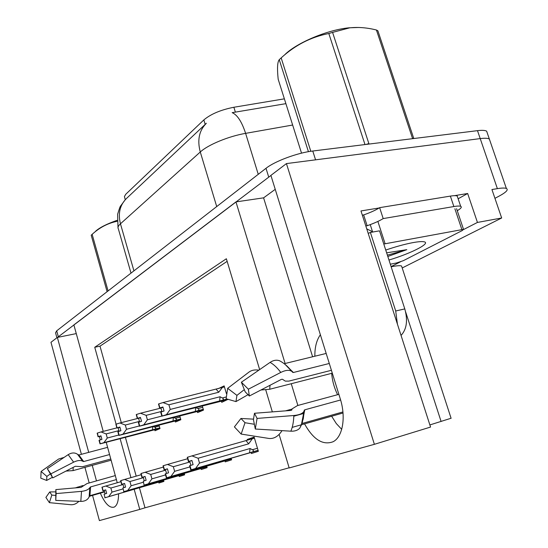 <?xml version="1.0" encoding="UTF-8"?>
<svg xmlns="http://www.w3.org/2000/svg" width="548" height="548" viewBox="0 0 548 548"><rect width="100%" height="100%" fill="white"/><g stroke="black" fill="none" stroke-linecap="round" stroke-linejoin="round"><path stroke-width="0.82" d="M100.339 493.138C104.99 503.687 109.614 508.339 114.21 507.099C117.101 505.551 118.553 501.132 118.56 493.844M117.245 482.754L106.257 442.407M103.216 431.379L73.877 324.902L235.962 201.897L263.595 197.842L275.233 189.334M304.551 423.885C313.326 439.565 322.82 445.524 333.033 441.763C342.678 437.133 346.206 417.261 340.233 398.718L270.904 175.387L286.44 163.592L480.212 138.596C484.713 138.034 487.747 138.165 489.337 138.993L490.165 141.411L489.337 138.993C487.747 138.165 484.713 138.034 480.212 138.596L315.573 159.831L312.771 151.015L477.493 130.657C481.987 130.116 485.035 130.28 486.638 131.15L487.494 133.644M81.399 454.313L50.971 342.288L57.369 337.431L88.708 452.367M76.275 333.602L57.369 337.431M454.402 195.67L467.656 193.506L458.135 198.773M286.44 163.592L374.387 444.318L430.557 427.056L360.974 210.946L379.154 207.973M402.198 267.965L501.673 217.994L477.445 222.433L463.67 229.482M400.328 261.903L391.108 266.623M477.445 222.433L467.656 193.506M401.924 267.109L401.561 265.992C400.15 265.431 396.684 265.691 391.156 266.773M501.673 217.994L491.933 189.533L497.379 188.642C501.858 187.923 504.852 187.854 506.359 188.437C508.688 189.69 506.181 192.3 498.838 196.266L494.94 198.328M134.171 489.289L139.754 509.407L99.4 520.6L92.55 495.385M89.173 482.959L84.94 467.369M235.962 201.897L285.111 363.488M291.262 383.723L297.872 405.458M92.249 465.368L96.482 480.897M259.649 369.599L226.365 258.752L94.742 347.268L116.094 424.173M120.142 438.756L130.938 477.637M374.387 444.318L289.18 467.951L279.117 434.441M272.342 411.884L265.753 389.929M451.086 418.247L429.872 424.933M139.425 487.754L145.008 507.811L289.132 467.787M145.008 507.811L139.754 509.407M125.252 199.712L124.43 196.533L125.78 194.239L203.842 119.923C210.809 114.053 220.823 109.826 233.873 107.257L284.371 98.839M227.146 261.341L100.003 346.151L121.293 422.631M125.403 437.373L136.192 476.137M100.003 346.151L94.742 347.268M224.94 460.875L225.235 461.868L231.619 459.834L231.16 458.251M201.006 468.561L201.28 469.513L207.137 467.643L206.712 466.163M178.991 475.623L179.251 476.541L184.649 474.821L184.251 473.424M158.673 482.144L158.92 483.028L163.907 481.432L163.537 480.117M251.066 452.49L251.374 453.532L258.361 451.299L254.142 437.085L247.216 439.475L247.422 440.174M197.28 411.507L197.595 412.603L203.5 410.089L202.308 405.979M175.127 420.994L175.429 422.035L180.861 419.727L179.778 415.953M154.707 429.735L154.988 430.735L160.002 428.605L159.016 425.125M221.392 401.177L221.734 402.328L228.091 399.314M226.434 393.69L224.146 385.902L218.125 388.703M254.265 437.482L247.216 439.475M263.595 197.842L312.6 356.762M314.86 356.214C314.751 347.24 316.593 340.089 320.381 334.76M341.705 429.358L336.301 423.556L331.643 416.227M57.54 337.397L270.931 175.483M206.089 123.533L126.478 198.486C119.889 205.062 117.882 213.494 120.457 223.796C118.224 225.838 117.519 227.509 118.341 228.811L131.013 273.123M285.892 103.654L232.174 112.655C237.353 114.874 241.826 121.779 245.607 133.356C228.612 136.253 208.014 144.788 200.28 151.995L120.457 223.796L133.931 270.856M56.91 337.774L55.56 332.814L56.704 330.821L265.999 168.305C274.76 161.235 297.619 152.734 312.771 151.015M170.236 409.425L166.434 414.678L161.845 416.151L160.701 412.11L164.064 411.014L162.914 406.979L159.9 407.918L158.749 403.89L162.982 402.568L168.907 404.78L170.236 409.425L220.063 396.752L222.33 397.971C223.947 398.889 223.748 399.698 221.734 400.396L227.084 399.019M159.9 407.918L158.749 403.89M224.447 386.929L162.982 402.568M222.365 387.45L218.741 392.245L168.907 404.78M217.94 402.061L161.845 416.151M166.434 414.678L221.734 400.396M162.982 407.198L159.55 408.082L158.673 403.965M163.03 407.383L160.886 407.924L161.955 411.671M218.741 392.245L216.22 389.279M162.194 415.994L161.043 411.952M220.063 396.752L219.659 401.02M159.55 408.082L160.886 407.924M162.968 407.164L159.811 407.959M158.495 404.006L159.639 408.041M187.286 457.313L188.389 461.532L187.478 457.258M189.971 465.601L189.594 465.732L190.793 469.924L191.177 469.807L189.971 465.601L193.101 464.656L191.896 460.464L188.67 461.437L191.916 460.512L188.491 461.498M188.67 461.437L187.471 457.244L191.958 455.888L198.109 458.244L199.499 463.074L250.073 448.511L249.593 452.799L258.074 450.319L251.738 452.162M188.765 461.402L187.567 457.217M188.389 461.532L189.683 461.217L190.868 465.334M191.93 460.573L189.683 461.217M258.108 450.442L190.793 469.924M250.073 448.511L252.388 449.723C253.971 450.593 253.84 451.374 251.984 452.079M199.499 463.074L195.574 468.485L249.593 452.799M191.177 469.807L195.574 468.485M191.958 455.888L245.99 440.606L248.689 443.825L198.109 458.244M245.99 440.606L252.327 438.715L248.689 443.825M252.327 438.715L254.45 438.119M147.405 419.795L143.775 424.816L139.418 426.207L138.336 422.344L141.528 421.302L140.439 417.439L137.569 418.336L136.479 414.473L140.514 413.219L146.152 415.35L147.405 419.795L161.831 416.09M195.992 407.602L197.869 408.561C199.438 409.431 199.253 410.205 197.328 410.863L203.281 409.322M137.569 418.336L136.479 414.473M160.927 408.068L140.514 413.219M161.866 411.356L146.152 415.35M193.855 412.391L139.418 426.207M143.775 424.816L197.328 410.863M140.5 417.638L137.247 418.48L136.411 414.548M140.541 417.802L138.589 418.302L139.596 421.905M139.74 426.063L138.651 422.2M195.711 407.678L195.348 411.466M137.247 418.48L138.589 418.302M140.487 417.61L137.486 418.371M136.247 414.589L137.329 418.446M126.499 429.29L123.033 434.098L118.882 435.42L117.854 431.714L120.896 430.728L119.861 427.022L117.114 427.872L116.087 424.173L119.937 422.974L125.314 425.029L126.499 429.29L139.35 425.96M173.826 417.494L175.422 418.275C176.936 419.104 176.771 419.843 174.928 420.474L180.648 418.98M117.114 427.872L116.087 424.173M137.938 418.391L119.937 422.974M139.459 421.398L125.314 425.029M171.743 421.878L118.882 435.42M123.033 434.098L174.928 420.474M119.916 427.2L116.827 428.009L116.025 424.234M119.957 427.351L118.163 427.81L119.122 431.276M119.176 435.29L118.149 431.577M173.36 417.617L173.031 421.049M116.827 428.009L118.163 427.81M119.909 427.173L117.046 427.906M115.875 424.275L116.902 427.974M107.292 438.016L103.969 442.626L100.01 443.887L99.037 440.325L101.928 439.386L100.948 435.824L98.325 436.64L97.345 433.084L101.031 431.94L106.161 433.92L107.292 438.016L118.772 435.023M153.399 426.591L154.755 427.221C156.221 428.015 156.064 428.714 154.296 429.324L159.797 427.878M98.325 436.64L97.345 433.084M116.793 427.892L101.031 431.94M118.943 430.618L106.161 433.92M151.364 430.618L100.01 443.887M103.969 442.626L154.296 429.324M100.996 435.989L98.058 436.763L97.291 433.146M101.038 436.126L99.387 436.557L100.305 439.893M100.284 443.764L99.304 440.202M152.769 426.755L152.474 429.879M98.058 436.763L99.387 436.557M100.99 435.961L98.256 436.674M97.154 433.18L98.126 436.735M163.057 465.8L164.099 469.835L163.222 465.752M167.435 468.876L164.188 469.8M165.578 473.725L165.229 473.842L166.366 477.856L166.708 477.74L165.578 473.725L168.558 472.828L167.421 468.814L164.352 469.746L163.222 465.738L167.483 464.451L173.326 466.711L174.634 471.321L189.93 466.91M164.441 469.718L163.311 465.711M164.352 469.746L167.435 468.862M164.099 469.835L165.4 469.506L166.517 473.445M167.448 468.924L165.4 469.506M231.379 459.005L166.366 477.856M223.502 460.471L223.228 461.265L231.345 458.895L225.276 460.656M226.941 459.477L225.495 460.587M174.634 471.321L170.894 476.486L223.228 461.265M166.708 477.74L170.894 476.486M167.483 464.451L187.594 458.745M189.903 461.971L173.326 466.711M140.925 473.547L141.911 477.411L141.158 473.465L145.131 472.266L150.693 474.438L151.933 478.856L165.537 474.924M143.302 481.144L144.056 485.09L143.302 481.144L146.138 480.288L145.062 476.445L141.994 477.383M142.144 477.329L141.076 473.493M142.227 477.301L141.158 473.465M141.911 477.411L143.22 477.075L144.275 480.849M145.09 476.541L143.22 477.075M206.911 466.841L144.056 485.09M199.328 468.307L199.095 469.02L206.877 466.738L201.048 468.437M202.63 467.348L201.246 468.376M151.933 478.856L148.357 483.795L199.095 469.02M144.371 484.987L148.357 483.795M145.131 472.266L163.325 467.088M165.592 470.17L150.693 474.438M120.629 480.658L121.649 484.336L120.772 480.617M122.875 487.946L123.896 491.631L122.875 487.946L125.588 487.131L124.574 483.446L121.649 484.336M121.786 484.288L120.772 480.603L124.643 479.432L129.951 481.528L131.13 485.761L143.261 482.247M121.862 484.261L120.848 480.582M121.574 484.357L122.875 484.021L123.875 487.645M124.595 483.528L122.875 484.021M184.423 474.041L123.608 491.727M177.12 475.5L176.922 476.144L184.395 473.952L178.792 475.582M180.292 474.575L178.97 475.527M131.13 485.761L127.705 490.494L176.922 476.144M123.896 491.631L127.705 490.494M124.643 479.432L141.165 474.719M143.384 477.671L129.951 481.528M101.955 487.193L102.853 490.755L102.092 487.158M104.086 494.2L105.058 497.748L104.086 494.2L106.682 493.419L105.716 489.878L102.921 490.727M103.051 490.686L102.086 487.151L105.791 486.028L110.867 488.042L111.984 492.118L122.841 488.967M103.12 490.659L102.154 487.124M102.853 490.755L104.154 490.412L105.106 493.899M105.737 489.96L104.154 490.412M163.694 480.678L104.791 497.831M156.653 482.124L156.475 482.713L163.674 480.596L158.269 482.172M159.701 481.233L158.434 482.124M111.984 492.118L108.703 496.652L156.475 482.713M105.058 497.748L108.703 496.652M105.791 486.028L120.848 481.726M123.019 484.548L110.867 488.042M89.256 496.337L104.565 491.919M47.313 468.691L50.868 473.862L52.724 477.911L47.313 468.691L68.199 454.648C71.699 452.518 74.823 452.408 77.583 454.319L78.871 454.984L107.614 447.339M109.6 454.539L83.68 461.532L82.604 461.163C80.398 460.025 77.412 460.361 73.631 462.17L50.868 473.862M115.395 475.568L87.002 483.569L81.049 487.398L55.841 489.604L56.129 493.59L81.515 491.351C85.673 490.878 88.44 489.665 89.817 487.72L90.578 486.919L116.484 479.555M104.449 491.494L89.913 495.693L89.125 496.899C87.68 499.886 84.906 501.386 80.809 501.399L55.752 500.386L55.841 489.604M75.309 487.898L83.008 485.535M111.162 460.204L73.117 470.595L65.952 471.102M52.724 477.911L75.343 466.273L82.433 466.738L110.833 459.005M55.656 495.454L51.82 495.063L49.724 491.953L55.848 491.864M52.409 477.322L46.662 480.438L46.861 476.424L50.183 474.041M56.129 493.59L55.752 500.386M51.82 495.063L49.382 502.66L45.895 497.42L49.724 491.953M46.662 480.438L40.799 478.178L41.107 471.458L46.861 476.424M49.382 502.66L70.884 504.722C73.816 504.893 76.467 503.756 78.85 501.324M64.116 457.388L58.629 459.019L41.107 471.458M90.139 487.186L89.125 496.899L89.817 487.72M292.187 427.378L343.021 413.007M331.677 373.325C332.28 380.819 334.253 387.943 337.595 394.704M284.207 363.708L326.176 353.446M329.293 363.482L293.386 372.496L291.694 371.318C289.234 369.715 285.59 370.085 280.768 372.435L248.374 389.203L249.34 396.019L281.432 379.353L282.432 379.25L285.289 381.113L288.837 381.12L331.41 370.297M338.883 394.355L297.502 405.561L292.159 408.829L291.769 410.068L290.851 410.438L254.478 413.274L257.074 418.419L293.824 415.514C299.174 414.994 302.523 413.637 303.88 411.459L304.77 409.822L340.616 399.985M342.925 411.945L301.962 423.515M304.085 413.356L293.81 416.199M285.501 410.856L292.057 409.068M332.3 373.167L269.719 389.258L260.916 390.005M302.893 412.651L304.195 412.295M254.478 413.274L253.429 419.569L255.286 429.022L257.074 418.419M254.354 424.268L245.018 422.72L240.949 418.473L253.587 419.145M248.374 389.203L241.38 382.223L245.189 391.841L249.34 396.019M248.244 394.574L235.962 401.595L236.928 395.368L244.312 389.628M245.018 422.72L241.161 434.078L234.407 426.899L240.949 418.473M235.962 401.595L226.119 398.745L227.673 388.333L236.928 395.368M304.106 410.856L301.332 425.118L299.749 428.187C297.708 430.351 294.742 431.351 290.858 431.18L255.286 429.022M241.161 434.078L269.054 438.469C273.651 438.886 277.678 436.715 281.138 431.947L282.014 430.646M241.38 382.223L270.082 362.392C273.356 360.228 276.5 359.68 279.521 360.748L281.371 361.776M258.834 370.16C254.895 369.558 251.676 370.153 249.182 371.941L227.673 388.333M397.423 324.142L395.704 310.99L370.386 232.448L368.201 233.386M366.742 228.865L373.003 231.989M401.054 335.417C406.712 329.293 407.959 320.457 404.794 308.908L379.517 230.831L370.386 232.448M457.669 197.396L457.196 195.992C456.059 195.52 453.785 195.561 450.367 196.102L379.641 207.658C375.805 210.11 370.469 212.535 363.653 214.926L367.133 225.742L365.811 225.968M450.367 196.102L453.867 206.541C457.285 205.973 459.553 205.897 460.683 206.329C462.128 207.041 460.991 208.5 457.258 210.706M363.653 214.926L362.331 215.145M379.641 207.658L383.196 218.584C379.326 220.974 373.969 223.365 367.133 225.742M453.867 206.541L383.196 218.584M385.744 250.059C395.649 246.689 404.568 244.237 412.5 242.702C417.555 241.764 421.193 241.428 423.412 241.695C432.372 242.565 411.938 253.155 388.97 260.026M387.82 256.471L406.808 249.669L386.641 252.82M383.785 244.018L463.519 229.352L462.334 230.509L403.397 260.649L396.492 262.971L390.32 264.198M370.421 224.564L375.181 222.652M387.395 255.163L406.808 249.669M95.653 231.174C99.709 227.543 106.839 223.933 117.032 220.351M107.113 291.68L91.208 235.208L92.139 234.339L108.086 290.926M117.053 221.31C107.874 223.187 99.572 227.53 92.139 234.339M285.104 54.382C297.317 42.532 327.615 29.811 349.076 27.804L359.036 27.469M308.421 151.673L279.254 59.677L281.165 57.896L310.805 151.282M364.989 144.562L328.814 33.503C311.045 36.976 295.16 45.107 281.165 57.896M328.814 33.503L332.581 32.401L368.866 143.583L365.927 144.446M413.528 138.562L412.452 138.212L376.421 30.01C367.229 27.667 358.317 26.948 349.672 27.845L332.581 32.401M376.421 30.01L377.887 30.804L413.781 138.528M279.254 59.677L279.007 60.027C277.377 62.479 277.103 68.89 278.185 79.261L301.53 153.145M497.379 188.642L477.493 130.657M441.106 421.501L405.63 311.901M233.873 107.257L235.387 112.169M203.842 119.923L205.205 124.43M206.377 123.266C199.143 130.499 197.109 140.076 200.28 151.995L216.72 206.575M292.646 125.033L245.607 133.356L258.252 174.326M56.704 330.821L58.307 336.719M265.999 168.305L268.712 177.045M222.33 397.971L226.153 396.992M217.748 402.116L228.132 399.444L217.714 402.122M252.388 449.723L257.457 448.264M197.869 408.561L202.698 407.315M193.677 412.439L203.452 409.904L193.643 412.445M175.422 418.275L180.093 417.062M180.799 419.508L171.538 421.933M154.755 427.221L159.276 426.036M159.934 428.358L151.166 430.666L159.934 428.365M78.871 454.984L83.68 461.532M90.578 486.919L89.913 495.693M77.891 487.672L77.563 487.069M73.117 470.595L73.131 467.41M81.515 491.351L80.809 501.399M68.199 454.648L73.631 462.17M77.583 454.319L82.604 461.163M78.302 454.888L83.166 461.512M292.194 371.777L285.2 364.495L293.386 372.496M304.77 409.822L302.112 423.46M269.719 389.258L270.02 385.278M293.824 415.514C293.673 421.618 292.687 426.837 290.858 431.18M270.082 362.392C273.815 364.461 277.377 367.811 280.768 372.435M304.27 410.171L303.339 418.35M287.851 366.907L292.755 372.4M404.794 308.908L395.704 310.99M461.834 229.448L454.881 208.747M385.1 243.73L378.045 221.954M372.585 231.907L370.249 224.659M506.359 188.437L486.638 131.15M451.114 418.336L401.561 265.992M125.293 199.671L120.724 205.849C120.32 205.877 119.279 208.685 117.615 214.282L118.005 227.632M171.565 421.926L180.799 419.515M299.749 428.187C302.195 423.323 303.571 417.747 303.88 411.459M291.694 371.318C288.084 366.591 284.028 363.071 279.521 360.748M304.291 410.116L303.119 419.432M287.755 366.811L292.803 372.441M460.683 206.329L457.196 195.992M463.519 229.352L456.58 208.692M349.076 27.804L349.672 27.845"/></g></svg>
